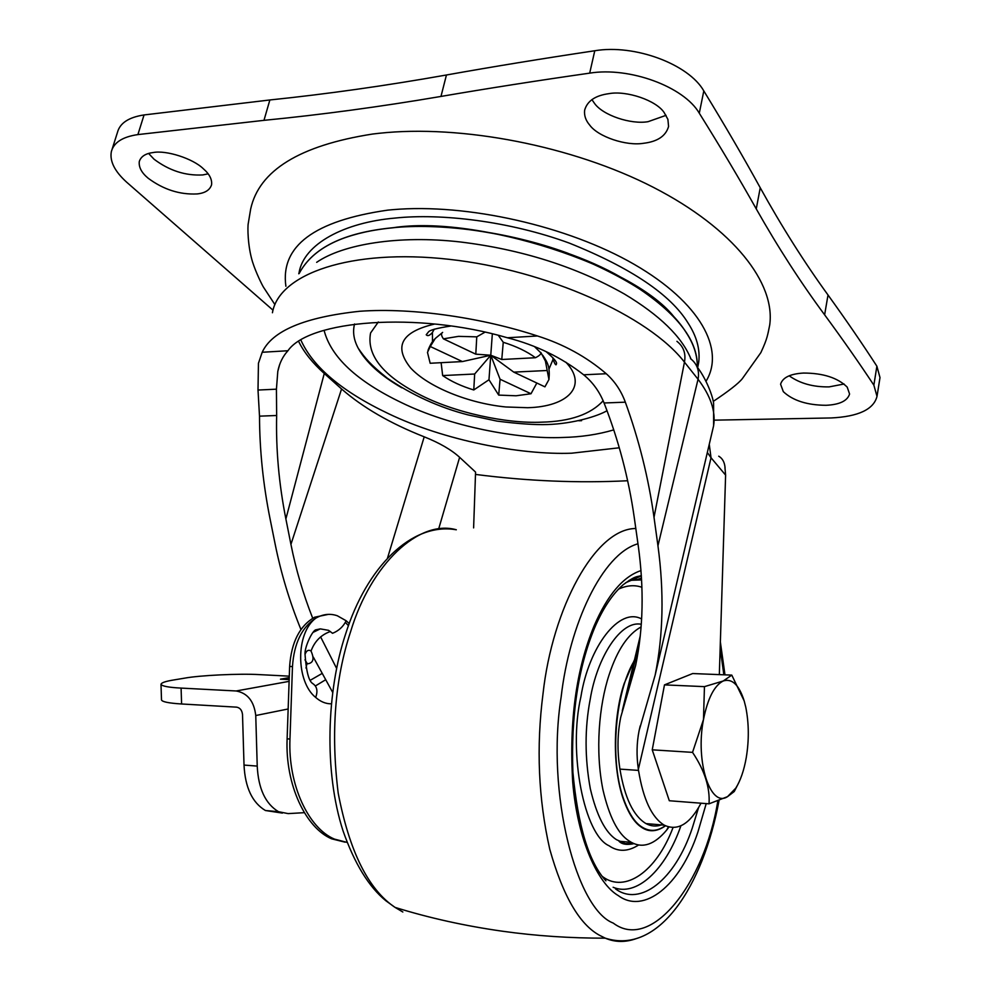 <?xml version="1.0" encoding="UTF-8"?>
<svg xmlns="http://www.w3.org/2000/svg" width="991" height="991" viewBox="0 0 991 991"><rect width="100%" height="100%" fill="white"/><g stroke="black" fill="none" stroke-linecap="round" stroke-linejoin="round"><path stroke-width="1.49" d="M345.079 842.177L331.675 838.832C305.785 828.055 285.123 784.761 287.117 738.84L289.967 739.026L292.469 666.571C294.03 643.382 301.821 627.241 315.844 618.149C322.955 614.098 330.114 613.293 337.312 615.758L346.169 620.762C343.27 626.659 338.724 630.833 332.542 633.299L328.529 630.326L320.291 628.876L313.466 631.911M345.339 622.385L348.46 625.68M287.117 738.84L289.632 666.447C291.329 642.292 299.654 625.878 314.581 617.22L328.393 614.37M346.169 620.762L349.241 623.562M289.967 739.026C287.935 784.983 308.659 828.377 334.462 839.104L347.085 842.4M289.298 676.159L259.295 674.611C239.772 673.422 199.662 675.317 184.413 678.191L173.685 679.975C165.472 681.3 161.236 682.762 161 684.372C162.239 686.23 168.941 687.469 181.093 688.088L181.601 703.982L236.651 707.153C240.07 707.797 242.015 710.262 242.51 714.523L244.021 765.077C245.136 787.523 252.271 802.66 265.427 810.514L282.41 813.091M288.53 679.566L288.48 677.745L289.261 677.596M181.601 703.982C168.891 703.189 162.19 701.839 161.508 699.956L161 684.372M288.48 677.745L280.465 679.182L289.186 679.591M181.093 688.088L236.168 690.975L289.124 681.362M244.021 765.077L257.226 766.093L255.752 715.527C254.08 701.269 247.552 693.081 236.168 690.975M257.226 766.093C258.341 788.625 265.439 803.837 278.521 811.703L288.17 813.611L304.361 812.67M325.345 679.937L315.435 685.933M321.84 673.607L310.468 680.173M668.913 827.039L666.683 830.062C654.543 844.567 642.75 848.655 631.317 842.325L628.827 840.777C617.851 833.666 609.217 816.658 602.949 789.765C595.096 750.905 598.936 705.518 609.155 674.685C617.269 650.034 627.922 634.116 641.103 626.944M665.518 825.8C656.575 832.031 648.349 832.366 640.843 826.791C633.831 822.059 627.737 812.087 622.546 796.875C611.682 763.231 613.962 713.731 624.157 683.592L634.537 659.709M665.283 825.689C657.095 831.66 649.006 831.907 641.016 826.42C634.042 821.712 627.96 811.79 622.794 796.64C609.676 757.855 615.423 691.594 634.277 660.811M263.978 120.345C321.357 114.721 380.358 106.755 440.97 96.437C487.696 88.422 537.271 80.643 589.695 73.136C629.719 66.632 684.025 86.762 699.287 113.197C720.593 147.287 739.583 179.198 756.257 208.903C778.046 247.403 800.839 282.72 824.623 314.828L828.018 294.996C804.419 262.491 781.825 226.741 760.233 187.757C743.721 157.693 724.904 125.411 703.808 90.924C688.695 64.18 634.674 43.988 594.773 50.752C542.498 58.58 493.06 66.657 446.445 74.994C385.97 85.709 327.117 94.034 269.862 99.967L144.054 114.944C128.731 117.272 119.874 123.107 117.446 132.435L111.326 151.71C113.705 142.531 122.562 136.82 137.898 134.59L263.978 120.345L269.862 99.967M828.018 294.996C846.103 320.081 862.393 343.815 876.886 366.212L879.996 377.596L877.01 396.375C873.69 409.419 858.392 416.616 831.139 417.954L714.4 420.159M208.122 173.834L202.783 174.936C185.49 175.878 169.263 170.638 154.088 159.241L148.625 153.469M844.084 384.012L829.108 386.886C813.165 387.134 799.848 383.43 789.17 375.787M666.039 115.34L648.052 121.682C630.933 124.668 602.862 115.34 594.489 103.349L591.9 99.596M589.633 125.002C585.718 120.444 584.046 115.526 584.628 110.236C587.217 101.032 595.294 95.508 608.87 93.662C626.51 90.317 656.327 100.376 664.23 112.677L667.897 119.366L668.578 126.464C665.841 136.052 657.467 141.663 643.456 143.299C626.287 146.173 598.081 136.857 589.633 125.002M783.324 391.668L780.586 384.235C782.617 377.546 790.273 373.818 803.552 373.05C823.125 373.099 837.68 377.782 847.194 387.097L849.584 394.022C847.416 400.909 839.563 404.675 826.023 405.294C807.157 405.17 792.924 400.624 783.324 391.668M148.216 178.269C141.626 172.83 138.641 167.244 139.285 161.533C140.92 156.467 145.541 153.469 153.159 152.54C166.042 149.963 192.935 158.51 203.316 168.743C209.46 174.057 212.21 179.408 211.566 184.797C209.857 190.074 205.038 193.121 197.11 193.939C179.792 194.793 163.49 189.578 148.216 178.269M273.008 310.183L126.538 182.084C114.671 171.307 109.605 161.186 111.326 151.71M824.623 314.828C842.846 339.603 859.259 363.053 873.864 385.152L877.01 396.375M768.112 332.926L769.697 325.085C775.643 283.389 733.935 228.735 653.379 187.336C572.984 146.011 461.397 124.234 378.735 133.327L372.48 134.058C299.691 145.454 259.085 170.464 250.661 209.064L248.27 223.409C247.539 226.518 247.589 245.917 252.532 261.884C255.988 272.897 262.578 285.904 263.532 287.254L274.903 304.596M484.81 332.27L476.77 336.853L475.791 354.171L443.411 338.848C441.206 335.627 440.945 333.471 442.63 332.394L435.222 338.526L430.267 346.503L462.388 361.566L490.768 355.236L474.664 374.016L473.772 389.971L488.972 379.751L490.768 355.236L501.768 359.498L535.45 357.726C539.401 355.757 541.21 354.022 540.875 352.523L545.434 361.12L547.193 370.498L513.759 372.12L490.768 355.236L492.329 333.967M474.664 374.016L442.667 375.577C451.19 381.448 461.558 386.242 473.772 389.971M476.77 336.853L458.548 336.358L443.411 338.848M542.696 355.236C548.32 363.4 549.993 367.636 548.952 379.516L544.926 386.849L513.759 372.12M548.952 379.516L547.193 370.498M501.768 359.498L503.255 342.279L498.362 335.429M535.45 357.726C526.964 351.471 516.224 346.317 503.255 342.279M430.267 346.503L427.48 352.362L430.168 363.263L462.388 361.566M475.791 354.171L490.768 355.236L500.071 379.243L531.003 393.749L536.837 383.022M442.667 375.577L441.119 362.694M488.972 379.751L498.708 395.099L516.088 395.781L531.003 393.749M498.708 395.099L500.071 379.243M686.082 332.406C668.591 304.225 628.963 277.765 567.211 253.015C506.723 230.903 438.121 223.037 392.572 227.769C343.877 232.563 312.735 247.8 299.171 273.479C312.784 247.824 343.914 232.612 392.56 227.831C453.977 219.841 563.371 241.556 627.068 280.911C674.809 310.381 698.221 339.145 697.305 367.215C697.553 355.707 693.811 344.1 686.082 332.406M697.664 367.723L698.717 362.297C700.265 349.352 696.673 336.222 687.952 322.88C670.535 294.525 631.032 267.942 569.416 243.142C509.064 220.981 440.574 213.201 395.075 218.07C344.583 222.405 303.655 243.774 299.009 272.946L298.774 273.776M380.222 373.173L382.105 374.177M578.806 420.766L581.556 420.692M675.565 318.941C637.349 266.17 476.708 214.353 392.609 227.806C373.384 229.59 356.054 233.418 340.631 239.289M434.269 329.173L432.41 332.505L432.497 341.697M549.002 369.073L553.028 359.473L552.854 357.664M690.95 358.928C681.932 336.853 659.721 315.2 624.318 293.968C576.118 266.703 521.34 249.36 459.96 241.928C398.679 234.978 343.01 244.145 316.662 262.33M354.555 323.97C352.536 331.911 353.775 340.037 358.296 348.349C365.939 362.272 380.433 375.428 401.801 387.791M301.004 340.347C313.181 367.215 342.205 391.581 388.063 413.47C444.141 440.512 520.523 455.154 571.683 453.197L619.301 447.783M661.418 824.908C656.191 826.754 651.062 826.321 646.008 823.595C633.398 816.027 624.702 797.866 619.932 769.115L619.771 768.025C617.12 750.323 617.443 733.365 620.75 717.162L635.652 665.407C643.295 628.43 644.15 588.53 638.241 545.694L634.24 517.401C628.653 478.331 618.607 440.19 604.064 402.99L625.333 402.173C621.134 390.788 614.767 381.312 606.257 373.731C586.536 356.822 563.606 344.236 537.456 335.974C484.042 318.433 414.473 307.346 359.683 311.273C304.559 317.17 272.054 330.833 262.194 352.263L287.935 350.74C308.944 320.019 417.36 311.409 507.392 337.758C536.143 345.128 561.563 357.478 583.662 374.796C592.717 382.204 599.518 391.606 604.064 402.99M262.194 352.263L258.44 363.288L258.007 390.045L259.506 416.158C259.617 450.187 263.148 484.475 270.097 519.024L275.188 544.319C281.048 573.38 289.645 601.797 300.954 629.545M313.317 657.107L332.617 692.288M712.256 431.519L713.594 425.796C715.849 411.376 710.658 395.867 698.048 379.256C699.621 370.745 697.119 363.87 690.529 358.631M701.009 803.206C689.909 824.116 677.658 831.424 664.23 825.144C651.793 817.55 643.221 799.303 638.526 770.403L638.365 769.313C636.395 755.848 636.643 742.965 639.108 730.64L655.15 675.131C663.252 635.132 664.193 592.011 657.95 545.768L654.01 517.314C648.572 478.281 639.022 439.905 625.333 402.173M438.629 529.058L459.626 457.322L475.569 472.1L473.611 527.893M459.626 457.322C451.388 449.778 439.57 442.952 424.21 436.82C390.231 423.405 362.681 407.45 341.573 388.968L290.933 544.381C295.925 569.478 303.184 594.117 312.71 618.26M259.506 416.158L276.65 415.502C275.87 449.518 278.954 484.004 285.879 518.962L324.268 373.483L341.573 388.968M324.268 373.483C312.623 363.078 304.126 352.486 298.786 341.734M724.966 467.665L725.61 475.11L719.33 674.623M627.637 480.746C578.1 483.224 527.385 481.106 475.482 474.416M725.053 467.641C724.582 462.202 722.464 458.387 718.723 456.194M725.61 475.11L711.03 457.755L709.259 444.29M638.365 769.313L711.03 457.755L707.339 452.478M320.613 636.891L336.606 668.392M276.65 415.502L276.427 389.178L277.802 371.377C279.462 363.152 282.831 356.277 287.935 350.74M290.933 544.381L285.879 518.962M744.216 701.058L744.179 700.91C739.051 684.831 732.064 678.191 723.232 680.978L723.157 681.015C714.263 685.586 707.71 698.444 703.474 719.577C695.162 761.571 710.398 808.247 727.53 796.653L735.768 788.167C740.537 780.487 744.043 770.28 746.273 757.545C749.122 740.116 748.961 723.343 745.789 707.252L744.216 701.058M723.232 680.978L731.792 675.119L744.179 700.91M727.53 796.653L709.036 803.825C710.101 787.498 704.601 770.341 692.536 752.367L703.474 719.577L704.452 686.639L723.157 681.015M738.79 782.667L734.257 791.512L727.629 796.591M709.036 803.825L669.309 800.74L652.239 749.828L692.536 752.367M704.452 686.639L664.478 684.88L652.239 749.828M731.792 675.119L692.684 673.546L664.478 684.88M305.005 654.531C306.33 650.79 308.201 649.526 310.604 650.74L311.025 651.062C314.543 658.866 313.342 663.115 307.408 663.834L304.955 659.82M311.025 651.062C314.581 641.363 321.034 634.835 330.399 631.49M306.987 663.524L305.984 668.058M289.632 666.447L292.469 666.571M315.844 618.149C295.417 633.063 295.851 681.684 315.671 697.416C318.049 690.962 317.009 686.305 312.537 683.443M315.671 697.416C320.589 701.739 325.791 703.87 331.304 703.821M288.183 708.974L255.752 715.527M634.054 843.626L625.197 843.564L616.452 839.662C605.377 832.564 596.669 815.605 590.339 788.811C584.715 757.991 584.678 728.137 590.215 699.25C597.065 657.206 620.899 619.97 641.301 624.28M638.724 844.927C627.997 851.789 618.099 852.062 609.019 845.732C584.393 835.029 567.88 752.801 580.912 696.71C588.84 646.702 619.313 606.678 641.635 618.979M673.038 827.572C656.054 872.489 624.714 892.953 603.011 876.936L602.59 876.663M618.458 589.174C626.708 585.347 634.537 584.715 641.933 587.291M680.879 825.825C665.494 870.482 636.148 897.115 613.132 887.267M629.149 580.354L641.598 579.896M698.531 807.715L692.313 827.956C675.069 880.268 639.864 907.062 615.522 888.89M625.631 582.77L641.363 575.92M706.211 803.602L697.974 831.833C680.173 886.251 643.741 914.445 618.421 895.691C598.217 884.059 577.567 840.888 572.699 781.961C569.082 721.089 576.229 669.024 594.166 625.755C607.508 594.934 623.128 576.539 640.991 570.593M717.818 800.926C704.638 883.365 651.421 952.029 613.231 923.079C576.663 909.366 545.843 793.68 561.141 697.057C569.354 624.541 602.243 553.783 637.969 543.786M720.172 648.089L723.851 674.797M636.866 938.39C625.817 942.515 615.3 942.441 605.303 938.18L599.741 935.405C579.562 924.603 562.9 895.876 549.757 849.225C538.386 798.932 536.143 747.065 543.031 693.638C552.371 608.647 594.885 528.562 635.801 528.5M402.841 912.005L395.025 907.384C429.103 917.963 464.903 925.916 502.437 931.218C535.846 935.9 570.135 938.217 605.303 938.167L605.303 938.167C658.705 955.324 703.115 886.115 719.057 800.468M345.624 633.967C326.683 690.752 323.797 771.692 343.072 830.953C354.543 863.582 368.801 886.846 385.858 900.757L395.025 907.372C368.355 889.546 349.414 851.467 338.204 793.159C330.734 732.993 334.884 679.132 350.641 631.552C370.956 564.015 418.982 519.061 456.318 529.776C411.401 521.861 366.571 567.57 345.76 633.559M756.257 208.903L760.233 187.757M699.287 113.197L703.808 90.924M589.695 73.136L594.773 50.752M440.97 96.437L446.445 74.994M137.898 134.59L144.054 114.944M873.864 385.152L876.886 366.212M706.001 381.312C725.387 349.761 700.526 302.627 634.153 264.324C568.004 226.035 467.095 203.18 392.77 209.671L387.716 210.142C314.221 220.72 280.28 246.09 285.891 286.263M565.824 362.161C588.381 385.784 568.202 406.756 527.633 407.71L505.893 406.979C468.545 403.337 428.124 386.998 410.584 367.909C393.452 346.441 401.442 331.824 434.591 324.057M378.327 321.964L370.572 332.988C366.497 354.778 382.377 375.069 418.227 393.861C454.25 412.925 507.082 423.801 541.631 422.166C570.184 421.509 590.698 414.374 603.147 400.76M324.094 330.375C330.969 357.045 356.76 381.139 401.491 402.631C450.521 426.551 517.884 439.434 562.64 437.477C580.875 437.081 597.92 434.541 613.776 429.883M625.309 701.393L639.591 641.772M507.392 337.758L537.456 335.974M657.95 545.768L698.048 379.256L684.459 362.136L654.01 517.314M676.927 341.325C683.542 346.516 686.045 353.453 684.459 362.136C649.006 316.117 547.007 269.986 448.923 259.295C350.715 248.357 278.843 273.863 272.438 312.747M583.662 374.796L606.257 373.731M619.932 769.115L638.526 770.403M424.21 436.82L387.506 558.106M258.007 390.045L276.427 389.178M312.487 683.394C308.721 680.879 306.231 671.167 305.017 654.233C304.41 647.296 312.586 629.669 316.191 629.756L320.291 628.876L312.983 632.407M331.675 838.832L334.462 839.104M278.521 811.703L265.427 810.514M666.683 830.062L668.417 826.903M634.104 843.638C626.894 845.15 621.852 844.332 618.979 841.21L631.317 842.325M628.802 580.714L637.671 579.475L641.499 578.001M605.922 880.838C588.889 862.232 577.877 825.998 572.885 772.125C570.915 715.886 578.112 667.884 594.489 628.108C602.739 608.709 612.327 594.228 623.24 584.678C636.185 575.176 636.135 577.245 641.35 575.598M724.978 674.846L720.358 641.982M713.272 401.392C728.806 391.024 738.481 383.467 742.284 378.723L760.877 352.598C767.629 337.981 767.567 335.119 769.697 325.085M534.57 346.689L540.541 352.536M428.001 350.393C430.057 345.041 432.299 341.288 434.702 339.133M432.41 332.505C429.648 335.639 427.579 336.395 426.217 334.772L428.335 332.096C429.425 330.176 436.845 328.17 450.583 326.064M545.991 351.57C553.833 358.209 557.314 362.31 556.422 363.87C556.137 365.976 555.01 364.515 553.015 359.473M358.296 348.349C365.245 358.358 370.2 364.44 387.357 378.228C412.38 395.248 439.286 407.474 468.074 414.907L496.912 421.088C518.318 423.814 535.165 424.966 547.453 424.544C573.603 423.714 597.957 416.059 607.037 410.708M713.594 425.808L655.15 675.131M697.107 366.943C704.948 376.803 712.219 393.836 713.607 403.102L713.619 425.659M622.249 710.919L640.297 635.677M277.802 371.377L279.598 364.787M639.108 730.64L640.223 725.883M646.008 823.595L664.23 825.144M735.768 788.167L734.257 791.499"/></g></svg>
